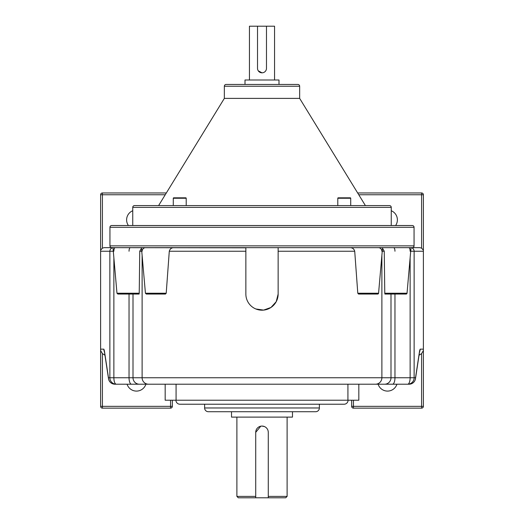 <?xml version="1.0" encoding="UTF-8"?>
<svg xmlns="http://www.w3.org/2000/svg" width="524" height="524" viewBox="0 0 524 524"><rect width="100%" height="100%" fill="white"/><g stroke="black" fill="none" stroke-linecap="round" stroke-linejoin="round"><path stroke-width="0.79" d="M378.57 293.237A0.897 0.897 0 0 1 377.68 294.056L358.547 294.056L357.787 293.237L378.57 293.237L382.559 247.656L350.117 247.656C352.554 247.741 354.086 248.939 354.715 251.238L357.787 293.237M407.03 293.237A0.897 0.897 0 0 1 406.139 294.056L384.898 294.056L384.773 293.237L407.03 293.237L411.019 247.656L419.783 247.656L421.591 248.14L421.591 194.758L358.763 194.758M412.264 225.51L391.251 225.51L391.251 207.373A1.795 1.795 0 0 0 389.456 205.578L134.544 205.578A1.795 1.795 0 0 0 132.749 207.373L132.749 225.51L111.736 225.51L412.264 225.51A1.795 1.795 0 0 1 414.058 227.305L414.058 245.861A1.795 1.795 0 0 1 412.264 247.656L350.117 247.656M245.861 247.826L111.736 247.656A1.795 1.795 0 0 1 109.942 245.861L414.058 245.861M111.736 225.51A1.795 1.795 0 0 0 109.942 227.305L109.942 245.861M378.118 384.21A9.864 9.864 0 0 0 396.923 384.21M128.393 225.51A9.864 9.864 0 0 1 132.749 210.733M145.882 384.21A9.864 9.864 0 0 1 127.077 384.21M204.622 407.973A3.753 3.753 0 0 0 208.369 411.726L315.631 411.726A3.753 3.753 0 0 0 319.378 407.973L319.378 404.227L344.071 404.227L179.929 404.227L204.622 404.227L204.622 407.973L319.378 407.973M175.926 400.225A4.002 4.002 0 0 0 179.929 404.227M348.074 400.225A4.002 4.002 0 0 1 344.071 404.227M357.663 192.963L421.591 192.963A1.795 1.795 0 0 1 423.385 194.758L423.385 251.238L414.13 251.238L414.13 377.758L415.525 377.758A6.458 5.574 -171.4 0 1 415.48 378.728A6.458 6.458 0 0 1 409.1 384.21L375.492 384.21L409.1 384.21A6.458 6.432 -90 0 0 415.525 377.758L419.6 350.877A6.458 5.574 -171.4 0 1 419.554 351.846L419.586 351.571M268.157 431.121L268.275 432.352A6.275 6.275 0 0 0 262 426.071A6.275 6.275 0 0 0 255.725 432.352L260.769 426.195M231.516 411.726L231.516 417.111L292.484 417.111L292.484 411.726M268.275 496.398L287.106 496.398L287.106 417.111M262 426.071L264.404 426.556M380.614 247.656L245.861 247.656L245.861 294.056A16.139 16.139 0 0 0 262 310.188A16.139 16.139 0 0 0 278.139 294.056L278.139 247.826M173.883 247.656C171.446 247.741 169.914 248.939 169.285 251.238L166.213 293.237L145.43 293.237L141.441 247.656L104.217 247.656L112.981 247.656L116.97 293.237L139.227 293.237L139.102 294.056L117.861 294.056L116.97 293.237M278.139 294.056L276.227 301.667L270.974 307.464L263.592 310.11L255.836 308.97M166.213 293.237L165.453 294.056L146.32 294.056L145.43 293.237M141.487 248.193L139.744 251.238L139.227 293.237M116.027 247.656L130.384 247.656A3.589 1.349 90 0 0 129.035 251.238M134.498 247.656L245.861 247.656M389.502 247.656L407.973 247.656M411.019 247.656L419.783 247.656M395.607 225.51A9.864 9.864 0 0 0 391.251 210.733M353.451 400.225L353.451 406.349L421.591 406.349L421.591 353.608L419.036 355.246M165.171 384.21L165.171 400.225L358.829 400.225L358.829 384.21M255.725 432.352L255.725 497.8L238.296 497.8L236.894 496.398L255.725 496.398M287.106 496.398L285.704 497.8L268.275 497.8L268.275 432.352M255.725 497.8L268.275 497.8M114.9 384.21L148.508 384.21L114.9 384.21A6.458 6.432 -90 0 1 108.475 377.758A6.458 5.574 171.4 0 0 108.52 378.728A6.458 6.458 0 0 0 114.9 384.21M381.885 255.365L381.885 377.758A6.458 6.393 90 0 1 375.492 384.21L148.508 384.21A6.458 6.393 90 0 1 142.115 377.758L390.996 377.758L390.996 294.056M423.385 251.238L423.385 406.349L421.591 406.349L421.591 408.144L353.451 408.144L353.451 406.349L351.656 406.349L351.656 400.225M104.964 355.246L102.409 353.608L102.409 406.349L170.549 406.349L170.549 400.225M172.344 400.225L172.344 406.349A1.795 1.795 0 0 1 170.549 408.144L102.409 408.144A1.795 1.795 0 0 1 100.615 406.349L100.615 349.148L103.837 349.148A6.458 6.432 90 0 0 104.459 351.925M382.513 248.193L384.256 251.238L384.773 293.237M104.414 351.571L104.446 351.846A6.458 5.574 171.4 0 1 104.4 350.877L108.475 377.758L109.87 377.758L109.87 251.238L100.615 251.238L100.615 349.148M100.615 251.238L100.615 194.758A1.795 1.795 0 0 1 102.409 192.963L166.337 192.963M165.237 194.758L102.409 194.758L102.409 248.14L104.217 247.656M100.615 350.556L102.409 353.608M113.872 257.815L113.872 377.758A6.458 2.424 90 0 0 116.295 384.21A6.458 6.432 -90 0 1 109.87 377.758L129.035 377.758L129.035 294.056M421.591 353.608L423.385 350.556M419.541 351.925A6.458 6.432 -90 0 0 420.163 349.148L419.6 350.877M394.965 294.056L394.965 377.758L414.13 377.758A6.458 6.432 -90 0 1 407.705 384.21A6.458 2.424 -90 0 0 410.128 377.758L410.128 257.815M102.409 248.14L100.615 250.197M423.385 250.197L421.591 248.14M351.656 406.349A1.795 1.795 0 0 0 353.451 408.144M421.591 408.144A1.795 1.795 0 0 0 423.385 406.349A1.795 1.795 0 0 1 421.591 408.144M258.28 70.838L262 72.823L262.878 72.738M249.45 79.995L249.45 26.2L257.52 26.2L257.52 68.336A4.48 4.48 0 0 0 262 72.823A4.48 4.48 0 0 0 266.48 68.336L266.48 26.2L274.55 26.2L274.55 79.995M299.656 86.237L224.344 86.237A1.795 1.795 0 0 1 226.139 84.443L297.861 84.443A1.795 1.795 0 0 1 299.656 86.237L299.656 98.394L224.344 98.394L158.602 205.578M350.72 205.578L350.72 198.255A0.432 0.432 0 0 0 350.287 197.823L348.132 197.823M350.72 198.255L337.79 198.255A0.432 0.432 0 0 1 338.222 197.823L350.287 197.823M337.79 198.255L337.79 205.578M186.21 205.578L186.21 198.255A0.432 0.432 0 0 0 185.778 197.823L184.225 197.823M186.21 198.255L173.28 198.255A0.432 0.432 0 0 1 173.713 197.823L185.778 197.823M173.28 198.255L173.28 205.578M299.656 98.394L365.398 205.578M224.344 86.237L224.344 98.394M245.003 84.443L245.003 79.995L278.997 79.995L278.997 84.443M266.48 26.2L257.52 26.2M175.265 197.823L173.713 197.823M344.255 197.823L338.222 197.823M414.058 227.305L109.942 227.305M354.715 251.238L278.139 251.238M245.861 251.238L169.285 251.238M142.115 255.365L142.115 377.758L129.035 377.758A6.458 2.424 90 0 0 131.458 384.21M145.665 247.656A3.589 3.55 90 0 0 142.115 251.238M141.755 251.238L139.744 251.238M133.004 294.056L133.004 377.758A6.458 6.393 90 0 0 139.397 384.21M378.335 247.656A3.589 3.55 90 0 1 381.885 251.238M176.077 400.225L176.077 384.21M347.923 400.225L347.923 384.21M384.256 251.238L382.245 251.238M420.163 349.148L423.385 349.148M104.4 350.877L103.837 349.148M113.295 251.238L109.87 251.238A3.589 3.57 90 0 1 112.981 247.682M411.019 247.682A3.589 3.57 90 0 1 414.13 251.238L410.705 251.238M392.541 384.21A6.458 2.424 90 0 0 394.965 377.758L390.996 377.758A6.458 6.393 90 0 1 384.603 384.21M115.221 247.656A3.589 1.349 90 0 0 113.872 251.238M393.616 247.656A3.589 1.349 90 0 1 394.965 251.238M408.779 247.656A3.589 1.349 90 0 1 410.128 251.238M102.409 192.963A1.795 1.795 0 0 0 100.615 194.758L102.409 194.758L102.409 192.963M421.591 192.963L421.591 194.758L423.385 194.758M100.615 406.349A1.795 1.795 0 0 0 102.409 408.144L102.409 406.349L100.615 406.349M172.344 406.349L170.549 406.349L170.549 408.144M391.251 207.373L132.749 207.373M236.894 496.398L236.894 417.111M104.446 351.846L108.52 378.728M415.48 378.728L419.554 351.846"/></g></svg>
